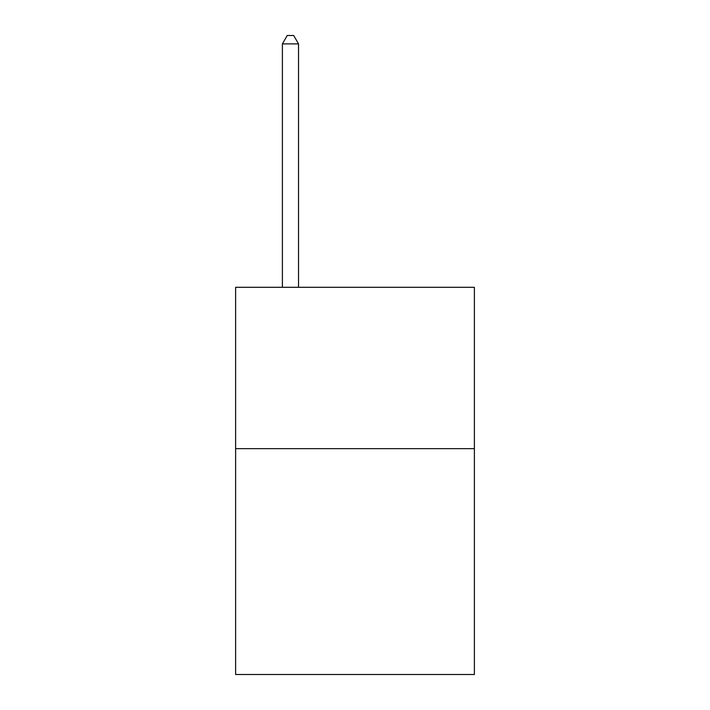 <?xml version="1.0" encoding="UTF-8"?>
<svg xmlns="http://www.w3.org/2000/svg" width="710" height="710" viewBox="0 0 710 710"><rect width="100%" height="100%" fill="white"/><g stroke="black" fill="none" stroke-linecap="round" stroke-linejoin="round"><path stroke-width="1.06" d="M474.386 448.64L474.386 674.5L235.614 674.5L235.614 287.302L474.386 287.302L474.386 448.64L235.614 448.64M298.537 287.302L298.537 43.887L282.402 43.887L282.402 287.302M282.402 43.887L287.239 35.5L293.692 35.5L298.537 43.887"/></g></svg>

